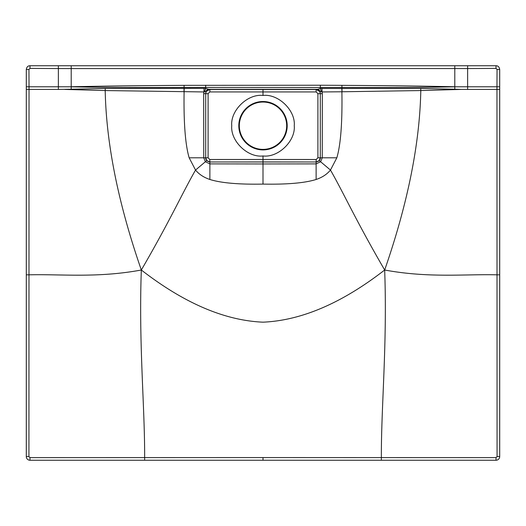 <?xml version="1.0" encoding="UTF-8"?>
<svg xmlns="http://www.w3.org/2000/svg" width="526" height="526" viewBox="0 0 526 526"><rect width="100%" height="100%" fill="white"/><g stroke="black" fill="none" stroke-linecap="round" stroke-linejoin="round"><path stroke-width="0.79" d="M454.793 65.75L496.018 65.75C498.056 65.743 499.286 66.973 499.7 69.432L499.7 456.568A3.682 3.682 0 0 1 496.018 460.25L263 460.25L381.357 460.25L381.357 457.594L263 457.561L263 460.25L29.982 460.25A3.682 3.682 0 0 1 26.3 456.568L26.3 69.432C26.714 66.973 27.944 65.743 29.982 65.75L454.793 65.75L454.793 86.79L467.627 86.79L467.627 68.544L71.207 68.577L71.207 86.79L58.373 86.79L58.373 68.544L71.207 68.577L71.207 65.75M263 457.561L29.982 457.62L28.93 456.568L29.035 86.79L58.373 86.79L58.373 89.42L71.207 89.223L71.207 86.79M26.3 86.783L29.035 86.79L28.95 69.445L29.995 68.4L58.373 68.544L58.36 65.75M26.3 274.835L28.976 274.835C60.168 273.954 96.935 278.247 141.33 270.009C138.654 343.807 144.828 406.223 144.643 457.594L144.643 460.25L263 460.25M71.207 86.823L87.526 87.119C100.071 87.29 113.208 87.612 184.1 87.474L205.666 87.434L205.659 88.46L204.049 88.361L203.924 91.945L105.2 90.557L64.79 89.42M204.049 88.361L105.279 88.453L105.2 90.557C106.252 143.835 118.291 203.654 141.33 270.009C184.041 303.134 224.595 320.518 263 322.175C301.405 320.518 341.959 303.134 384.67 270.009C407.709 203.654 419.748 143.835 420.8 90.557L461.21 89.42L454.793 89.223L454.793 86.79M105.279 88.453L71.207 89.223M71.207 86.757L87.513 86.442C100.052 86.257 113.189 85.817 184.087 85.35L320.341 85.238L320.341 88.46L420.721 88.453L454.793 89.223M454.793 86.757L438.487 86.442C425.948 86.257 412.811 85.817 341.913 85.35L320.341 85.238M499.7 86.783L496.965 86.79L497.05 69.445L496.005 68.4L467.627 68.544L467.64 65.75M499.7 274.835L497.024 274.835C465.832 273.954 429.065 278.247 384.67 270.009C387.346 343.807 381.172 406.223 381.357 457.594L496.018 457.62L497.07 456.568L496.965 86.79L467.627 86.79L467.627 89.42L461.21 89.42M321.951 88.361L322.076 91.945L341.9 91.78C342.387 122.676 340.703 144.689 336.837 157.8L330.473 170.062C344.004 193.732 355.405 219.605 384.67 270.009M319.788 91.471L316.087 89.459L263 89.492L263 95.469C278.228 93.543 295.691 110.434 294.251 125.714C295.691 140.994 278.228 157.885 263 155.959L263 159.463L316.205 159.496L317.901 157.8L317.901 93.667L316.165 91.932L316.087 89.459C318.697 89.696 320.104 91.103 320.301 93.661C319.861 90.899 318.46 89.499 316.087 89.459L316.52 89.427A3.945 3.741 -93 0 1 319.788 91.471L320.38 91.688A3.945 2.972 -121.3 0 0 317.645 89.288L208.355 89.288L317.645 89.288L320.341 88.46L321.432 91.708L322.076 91.945L322.313 93.661L322.254 157.8L320.63 161.758L330.473 170.062C326.962 174.316 322.182 177.453 316.126 179.478C304.843 183.015 287.137 184.554 263 184.1L263 163.961L316.126 163.882L316.126 179.478M184.218 88.302L184.1 91.78C183.613 122.676 185.297 144.689 189.163 157.8L195.527 170.062C181.996 193.732 170.595 219.605 141.33 270.009M209.795 159.496L209.874 161.969C206.994 161.397 205.607 160.009 205.705 157.8L206.757 160.581L209.874 161.975L263 161.936L263 159.463L209.795 159.496L208.099 157.8L208.099 93.667L209.835 91.932L209.913 89.459C207.303 89.696 205.896 91.103 205.699 93.661C206.139 90.899 207.54 89.499 209.913 89.459L263 89.427L209.48 89.427L205.659 88.46L204.568 91.708L203.924 91.945L203.687 93.661L203.746 157.8L205.37 161.758L195.527 170.062C199.038 174.316 203.818 177.453 209.874 179.478C221.157 183.015 238.863 184.554 263 184.1M454.793 86.823L438.474 87.119C425.928 87.29 412.792 87.612 341.9 87.474L205.666 87.434L205.659 85.238M420.721 88.453L420.8 90.557L342.018 91.774L341.913 85.35M317.901 157.8L320.295 157.8L320.295 93.667L320.301 157.8L319.243 160.581L316.126 161.975C319.006 161.397 320.393 160.009 320.295 157.8L336.837 157.8M263 155.959C247.772 157.885 230.309 140.994 231.749 125.714C230.309 110.434 247.772 93.543 263 95.469M316.205 159.496L316.126 161.969L263 161.975L263 163.961L209.874 163.882L209.874 179.478M206.757 160.581L205.37 161.758L209.874 163.882L209.874 161.969L263 161.975M263 161.936L316.126 161.969L316.126 163.882L320.63 161.758L319.243 160.581M208.099 93.667L205.705 93.667L205.699 157.8L205.705 93.667L203.687 93.661M208.099 157.8L189.163 157.8M209.42 89.427L208.355 89.288A3.945 2.972 -58.7 0 0 205.62 91.688L204.568 91.708M263 89.492L209.913 89.459L205.62 91.688M209.473 89.427A3.945 3.741 -87 0 0 206.212 91.471M320.38 91.688L321.432 91.708M286.67 125.714A23.67 23.67 0 0 0 263 102.044A23.67 23.67 0 0 0 239.33 125.714A23.67 23.67 0 0 0 263 149.384A23.67 23.67 0 0 0 286.67 125.714M263 149.91A24.196 24.196 0 0 0 287.196 125.714A24.196 24.196 0 0 0 263 101.518A24.196 24.196 0 0 0 238.804 125.714A24.196 24.196 0 0 0 263 149.91M29.982 460.25L29.982 457.62M26.3 456.568L28.93 456.568M26.3 89.42L58.373 89.42M26.3 69.432L28.95 69.445M29.982 65.75L29.995 68.4M184.087 85.35L183.982 91.774M496.018 65.75L496.005 68.4M499.7 69.432L497.05 69.445M499.7 89.42L467.627 89.42M499.7 456.568L497.07 456.568M496.018 460.25L496.018 457.62M341.782 88.302L342.018 91.774M316.165 91.932L209.835 91.932M317.901 93.667L322.313 93.661"/></g></svg>
